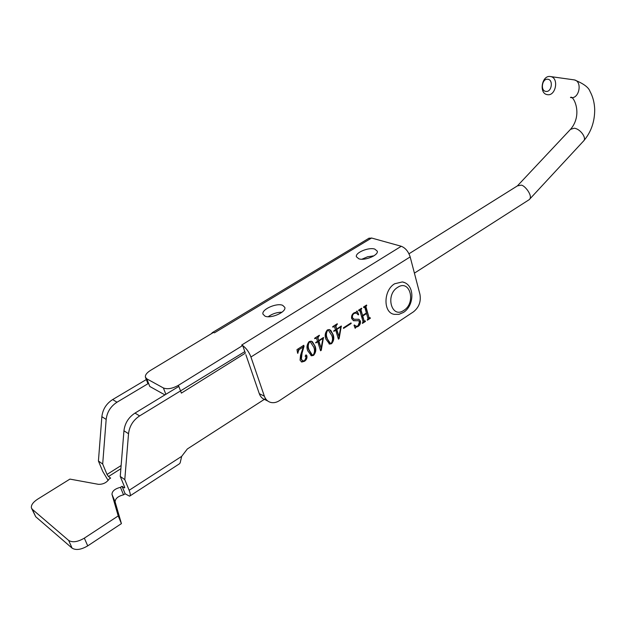 <?xml version="1.0" encoding="UTF-8"?>
<svg xmlns="http://www.w3.org/2000/svg" width="626" height="626" viewBox="0 0 626 626"><rect width="100%" height="100%" fill="white"/><g stroke="black" fill="none" stroke-linecap="round" stroke-linejoin="round"><path stroke-width="0.94" d="M282.686 305.332L284.807 307.382C286.497 312.045 270.917 318.963 264.994 316.138L262.967 314.142C261.339 309.447 276.676 302.632 282.686 305.332M374.747 249.078L377.29 251.175C378.667 255.212 364.825 260.964 358.823 258.804L356.39 256.754C355.052 252.685 368.683 247.02 374.747 249.078M307.781 350.873C306.38 347.54 306.85 344.441 309.197 341.569L311.239 341.178L312.429 341.741L315.058 346.178C316.412 349.504 315.903 352.579 313.548 355.388L311.498 355.787L307.781 350.873M325.935 339.159C324.581 335.841 325.05 332.766 327.359 329.941L329.299 329.55L330.818 330.387L333.063 334.558C334.37 337.876 333.869 340.92 331.553 343.69L329.612 344.081L325.935 339.159M343.384 327.852L351.022 322.922L351.186 323.478L343.557 328.407L343.384 327.852M363.041 321.631L359.887 310.707L358.745 310.715L358.588 310.16L361.632 308.203L361.006 309.98L362.587 315.465L366.406 313L364.841 307.522L363.706 307.53L363.55 306.975L366.578 305.034L365.96 306.818L369.074 317.718L370.193 317.711L370.349 318.266L367.345 320.215L367.963 318.438L366.562 313.548L362.744 316.013L364.152 320.911L365.287 320.903L365.443 321.451L362.423 323.415L363.041 321.631M178.418 385.319L181.376 393.112L245.337 353.158L242.747 345.622C246.284 348.212 249.015 352 250.932 357L264.352 396.172C265.494 399.333 267.49 401.376 270.338 402.315C273.335 403.167 276.379 402.596 279.478 400.609L413.481 311.818C419.013 307.358 421.165 301.529 419.936 294.314L410.171 256.91C408.371 251.464 405.405 247.919 401.274 246.268L371.57 238.021L214.436 332.836L213.497 332.422L150.537 370.381C146.774 372.76 145.06 375.037 145.404 377.204L146.789 378.832L163.394 387.964C167.408 389.505 172.416 388.629 178.418 385.319L242.7 345.497L241.691 345.043L401.274 246.268M352.657 318.016L354.191 319.26L358.894 319.268L360.412 321.068C360.733 323.368 359.95 325.168 358.08 326.451L355.724 327.328L355.192 328.329L354.034 325.332L354.324 324.957L356.194 326.326L358.025 325.833L359.496 321.842L358.51 320.715L353.784 320.755L351.687 318.642C351.209 316.208 351.969 314.291 353.956 312.898L356.288 312.069L357.008 310.95L358.698 314.502L358.346 314.917L356.225 313.008L354.073 313.485C352.54 314.651 352.07 316.161 352.657 318.016L353.557 319.049M335.575 329.706L334.3 326.514L332.813 327.163L332.664 326.694L337.257 323.752L335.904 326.396L336.686 328.986L341.319 326.005L339.112 338.705L338.423 339.151L335.716 330.176L333.838 331.381L333.697 330.911L335.575 329.706M317.601 341.264L316.294 338.063L314.768 338.729L314.62 338.251L319.307 335.246L317.93 337.93L318.736 340.536L323.47 337.492L321.263 350.31L320.559 350.763L317.75 341.741L315.833 342.97L315.684 342.5L317.601 341.264M302.1 352.931L301.372 359.113L302.851 360.975L304.619 360.521L306.153 357.391L305.214 356.335L305.637 355.138L306.302 354.973L306.865 355.732C307.296 358.009 306.513 359.848 304.526 361.257L301.787 362.031L300.05 360.169L300.527 355.38L303.258 346.96L299.009 349.684L297.632 353.291L296.982 349.621L303.751 345.286L304.064 346.264L302.1 352.931L301.685 352.751L300.95 358.933L301.372 359.113M268.202 316.725C272.326 313.751 276.927 312.249 281.997 312.21M361.891 259.227L367.618 256.762L373.792 255.909M164.904 394.896L149.778 386.461L146.789 378.832M245.861 354.684L259.289 393.668C260.432 396.806 262.427 398.848 265.267 399.787L267.85 401.07M213.341 332.508L212.363 332.609L211.385 333.689M368.659 238.42L371.57 238.021M361.304 308.415L361.789 308.759M361.014 308.829L360.576 309.823L361.006 309.98M360.576 309.823L362.587 315.465M366.249 305.245L366.734 305.59M365.96 305.66L365.521 306.67L365.96 306.818M365.521 306.67L369.074 317.718M368.636 317.562L369.152 317.914M369.864 317.922L370.349 318.266M369.919 318.11L367.235 319.847M362.744 316.013L366.562 313.548M362.313 315.864L364.152 320.911M363.722 320.755L364.23 321.099M364.958 321.115L365.443 321.451M365.013 321.295L362.313 323.047M358.948 319.276L360.412 321.068M359.981 320.903C360.302 323.212 359.52 325.004 357.649 326.295L358.08 326.451M357.649 326.295L355.724 327.328M355.294 327.171L354.911 327.601M354.199 325.121L355.732 326.162M358.385 320.668L355.873 320.77M355.443 320.614L353.174 320.551M356.82 311.31L358.698 314.502M356.257 313.016L354.073 313.485M353.643 313.329C352.109 314.495 351.64 316.005 352.227 317.859M350.701 323.133L351.186 323.478M350.756 323.321L343.447 328.04M334.127 326.498L333.439 326.764M336.945 323.955L337.398 324.221M336.976 324.057L336.209 324.55L336.639 324.706M336.209 324.55L335.473 326.24L335.904 326.396M335.473 326.24L336.686 328.986M339.112 338.705L338.689 338.541L341.014 326.232L341.436 326.396M333.728 331.013L335.716 330.176M340.841 326.874L336.397 329.299L338.94 336.491L340.841 326.874L336.827 329.464L338.94 336.491M336.397 329.299L336.827 329.464M329.464 329.597L333.063 334.558M332.641 334.394C333.948 337.704 333.447 340.747 331.131 343.517L331.553 343.69M331.131 343.517L329.033 343.87M326.842 338.134L330.348 343.353L331.389 343.134C332.766 340.583 332.883 338.009 331.741 335.411L328.447 330.325L327.101 330.332C325.708 332.907 325.622 335.505 326.842 338.134L329.918 343.181M327.101 330.332L327.531 330.497C326.13 333.071 326.044 335.677 327.265 338.298M328.024 330.16L327.531 330.497M316.138 338.048L315.402 338.314M318.994 335.45L319.456 335.724M319.033 335.552L318.251 336.052L318.673 336.225M318.251 336.052L317.507 337.766L317.93 337.93M317.507 337.766L318.736 340.536M323.157 337.688L323.587 337.883M323.165 337.719L320.841 350.13L321.263 350.31M320.841 350.13L320.442 350.388M315.715 342.602L317.75 341.741M322.977 338.369L318.462 340.841L321.075 348.079L322.977 338.369L318.884 341.006L321.075 348.079M318.462 340.841L318.884 341.006M311.451 341.233L315.058 346.178M314.635 346.006C315.989 349.331 315.488 352.399 313.125 355.216L313.548 355.388M313.125 355.216L310.903 355.56M310.379 341.968L308.954 341.96C307.538 344.566 307.46 347.187 308.72 349.817L311.858 354.872M309.142 349.997L312.28 355.052L313.376 354.832C314.768 352.25 314.886 349.652 313.704 347.047L310.355 341.96L309.377 342.132C307.961 344.738 307.882 347.36 309.142 349.997L308.72 349.817M308.954 341.96L309.377 342.132M300.95 358.933L302.475 360.811M306.137 354.958L306.865 355.732M306.45 355.552C306.873 357.829 306.091 359.668 304.103 361.077L304.526 361.257M304.103 361.077L301.286 361.82M299.009 349.684L303.258 346.96M298.586 349.511L297.647 352.829L298.07 353.009M303.454 345.474L304.064 346.264M303.649 346.084L301.685 352.751M244.805 351.616L139.621 415.907C133.15 420.195 129.457 426.126 128.533 433.716L124.785 479.626L129.136 490.291C130.474 493.711 130.615 495.675 129.574 496.183L125.145 493.789L123.541 494.822C118.079 496.199 115.27 498.539 115.106 501.841L121.421 523.618L87.726 545.872C81.137 549.722 75.934 550.481 72.1 548.141L35.705 516.732L31.73 508.641M124.77 487.615L124.316 487.904L122.07 486.3L120.458 487.333C114.981 488.718 112.156 491.05 111.976 494.329L118.212 515.934L84.338 538.141C77.718 541.991 72.499 542.75 68.664 540.434L32.333 509.337L31.425 507.983C30.932 505.174 32.99 502.248 37.591 499.204L69.924 479.101L98.446 484.328C103.118 484.414 106.655 482.669 109.041 479.101L110.638 478.092L108.478 476.542L120.881 468.702M111.976 494.329L115.106 501.849L111.976 494.329M120.458 487.333L123.541 494.822M122.07 486.3L125.145 493.789M121.421 523.618L118.212 515.934M124.316 487.904L124.597 487.044L120.255 476.425L123.948 430.79C124.864 423.246 128.541 417.346 134.989 413.097L178.833 386.422M265.526 398.605L187.346 448.967L181.673 456.354L180.155 462.919L179.404 463.827L129.918 495.956M124.785 479.626L120.255 476.425M146.32 379.552L112.649 399.568C106.326 403.653 102.734 409.349 101.866 416.673L98.423 461.018L102.687 464.022L107.007 474.445L108.478 476.542M98.423 461.018L102.742 471.394L108.157 480.486M372.47 255.932L373.276 256.214M148.565 383.362L117.007 402.213C110.661 406.321 107.046 412.065 106.177 419.428L102.687 464.022M545.989 91.404C551.78 92.343 553.587 79.518 547.695 79.252C541.92 78.406 540.16 91.067 545.989 91.404M550.137 76.489L550.872 76.615C559.104 78.14 555.794 96.099 547.578 94.69L546.991 94.589C538.775 93.149 541.858 75.269 550.137 76.489M414.412 273.139L529.189 199.671C533.806 196.188 523.743 183.966 520.746 185.249L517.467 185.852M404.662 282.639L402.377 281.927L394.677 283.758C383.245 290.3 383.065 312.969 394.31 314.346L398.942 314.346L403.41 312.46M250.932 357L410.171 256.91M165.851 394.325L163.394 387.964M264.352 396.172L259.289 393.668M87.726 545.872L84.338 538.141M72.1 548.141L68.664 540.434M35.705 516.732L32.333 509.337M181.673 456.354L129.136 490.291M139.621 415.907L134.989 413.097M128.533 433.716L123.948 430.79M121.131 465.533L107.007 474.445M101.866 416.673L106.177 419.428M112.649 399.568L117.007 402.213M570.489 129.355L574.222 128.228C580.318 128.76 587.141 138.33 583.455 141.124C590.999 132.415 594.747 121.859 594.7 109.448C594.457 102.734 592.892 96.725 590.013 91.419C588.636 87.35 583.416 83.508 574.363 79.901L573.338 79.752M570.92 97.593L571.061 97.617C579.277 99.018 582.595 81.419 574.363 79.901L550.872 76.615M397.659 287.357C384.912 294.932 391.641 319.166 403.856 310.363C416.298 302.874 410.007 278.875 397.659 287.357M147.963 383.722L145.592 377.681M212.363 332.609L369.199 238.091M359.582 310.355L359.152 310.206M364.535 307.178L364.105 307.022M358.51 320.715L358.088 320.559M353.784 320.755L353.354 320.598M356.225 313.008L355.795 312.851M334.3 326.514L333.869 326.349M329.612 344.081L329.19 343.909M316.294 338.063L315.872 337.891M311.498 355.787L311.083 355.607M310.355 341.96L309.933 341.788M301.787 362.031L301.372 361.844M529.526 199.303L583.455 141.124M517.397 185.891L570.818 129.011C583.432 113.744 572.798 94.448 570.466 97.515M518.038 185.492L408.989 253.788M403.606 312.335C414.568 305.449 415.077 284.298 402.377 281.927"/></g></svg>
